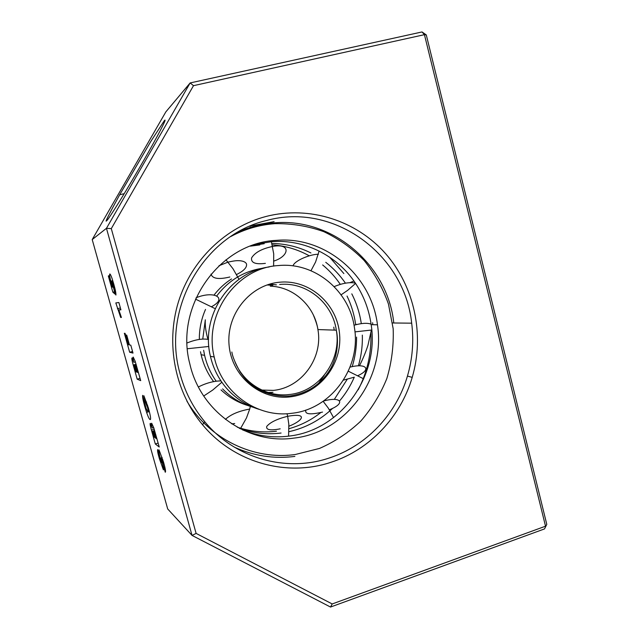 <?xml version="1.0" encoding="UTF-8"?>
<svg xmlns="http://www.w3.org/2000/svg" width="639" height="639" viewBox="0 0 639 639"><rect width="100%" height="100%" fill="white"/><g stroke="black" fill="none" stroke-linecap="round" stroke-linejoin="round"><path stroke-width="0.96" d="M253.148 407.275C241.446 403.928 231.262 397.793 222.588 388.879M215.894 380.756C210.511 373.072 206.74 364.597 204.6 355.332L203.633 350.292M202.763 339.053L205.319 319.788C205.079 323.294 205.175 329.908 207.987 339.349M216.853 295.809C228.85 280.114 244.314 270.888 263.236 268.14M247.581 405.438C237.604 402.37 228.754 397.186 221.014 389.894M213.626 381.619C207.603 373.607 203.434 364.645 201.133 354.725L200.526 351.769M199.328 339.421C199.264 328.957 201.325 318.957 205.518 309.42M214.089 294.994C219.033 288.596 224.848 283.245 231.542 278.939M278.588 265.544C236.67 267.637 203.282 314.14 214.217 357.001C221.797 392.961 257.357 418.146 291.664 413.305C331.361 409.311 361.339 367.625 354.429 327.663C349.573 291.001 315.043 261.982 278.588 265.544M269.211 266.966C229.832 271.735 200.215 315.97 210.431 356.338C213.234 368.36 218.578 378.959 226.454 388.145C235.424 398.337 246.239 405.39 258.899 409.295M255.896 244.25L271.583 241.678C304.268 239.058 336.761 255.392 354.98 282.51C363.575 295.266 368.967 309.324 371.163 324.676C379.486 376.627 340.659 430.518 288.828 436.117C272.941 438.074 257.477 435.982 242.453 429.855M293.86 438.114C346.498 432.387 385.9 377.593 377.457 324.78C371.555 275.601 325.634 235.919 276.36 240.368C219.744 242.684 174.231 306.113 189.879 364.118C200.67 412.035 248.435 444.848 293.86 438.114M272.278 244.857C285.393 245.791 297.678 249.418 309.148 255.744M322.647 264.937C329.444 270.553 335.339 277.03 340.307 284.371M347.033 296.041C351.37 305.035 354.238 314.492 355.643 324.42L355.691 324.772M356.578 337.104C356.634 347.193 355.164 357.041 352.177 366.666M347.193 379.358L334.301 399.415M320.818 412.53C311.289 420.031 300.705 425.414 289.068 428.681M289.044 431.668C305.706 427.882 320.267 420.079 332.727 408.257M339.66 400.845C345.667 393.688 350.539 385.804 354.286 377.194M358.391 365.851C361.323 355.819 362.632 345.571 362.329 335.108M361.307 323.638C359.733 313.174 356.562 303.245 351.793 293.852M345.443 283.173C339.932 275.193 333.374 268.236 325.754 262.309M310.937 252.972C298.685 246.854 285.681 243.683 271.91 243.459M333.798 327.136L334.189 330.115M324.229 375.309L318.366 383.56M264.211 243.707L252.429 245.392M239.186 428.218C252.844 433.178 266.806 434.784 281.072 433.034M276.455 431.205C263.156 432.835 250.089 431.485 237.245 427.171M250.368 246.151L259.833 244.913M249.609 226.286L250.472 226.214M343.87 273.58L329.628 257.182M329.037 458.075C366.395 446.054 396.324 414.232 407.442 376.083C412.522 358.751 413.936 341.114 411.684 323.182C404.631 254.458 333.814 201.676 266.247 220.583C204.6 234.801 161.891 307.607 179.623 372.202C184.383 390.796 192.762 407.307 204.76 421.732C235.112 458.562 286.16 472.556 329.037 458.075M331.194 462.213C369.821 449.728 400.725 416.804 412.211 377.361C424.727 334.772 414.511 286.536 385.453 253.499C356.322 220.599 309.651 205.327 266.231 216.421C226.022 226.837 191.524 259.801 178.441 301.832C165.461 343.894 175.054 391.891 202.539 424.719C234.01 462.844 286.863 477.245 331.194 462.213M106.817 220.511C107.12 220.806 111.266 214.576 119.245 201.804C127.696 188.154 142.345 163.185 152.146 145.532C165.589 121.29 166.164 118.447 164.327 120.699L150.908 141.267L119.677 194.767C108.566 215.103 104.277 223.682 106.817 220.511M167.698 508.964L92.208 239.569L165.836 111.889L190.142 82.942L106.457 228.315L192.043 535.418L167.698 508.964M108.318 275.96L112.863 292.207L115.148 294.156L111.793 280.88L115.915 295.05C116.05 293.261 115.34 289.611 113.774 284.107L112.184 278.852C111.042 275.545 110.243 273.915 109.78 273.963C109.357 274.698 109.852 277.622 111.258 282.742L112.672 287.246L112.041 286.687L108.965 275.721L108.318 275.96L108.989 275.784M124.349 333.278L129.653 352.257L133 353.079L130.795 345.18L129.453 344.924L126.714 335.124L126.043 335.044L128.766 344.788L128.255 344.693L125.084 333.358L124.349 333.278M143.863 395.701L145.46 402.33L147.561 407.682C148.472 411.252 148.56 412.626 147.833 411.804L146.083 408.385L142.633 395.349C142.377 396.803 143.048 400.341 144.638 405.973L146.587 412.371C148.136 416.836 149.278 419.224 149.997 419.519C151.179 420.015 150.62 416.085 148.32 407.746L143.863 395.701M163.041 464.497L165.253 472.237C165.956 471.981 165.365 468.555 163.472 461.965L159.015 449.848C158.536 450.559 159.127 453.93 160.78 459.976L161.324 462.788L160.341 460.144L157.737 449.584C157.226 450.072 157.769 453.075 159.359 458.602L163.392 469.857L163.568 468.411L161.252 458.155L162.625 461.142L163.041 464.497M151.403 430.015L155.309 443.977L159.247 447.012L153.727 427.683L151.691 423.258C151.211 423.098 151.395 424.695 152.242 428.042L150.285 423.369C149.845 423.593 150.221 425.806 151.403 430.015L154.199 429.168M133.232 365.037L137.185 379.167L140.708 380.644L135.148 361.195L133.2 357.081C132.776 357.145 133 358.894 133.87 362.329L131.985 357.936C131.618 358.415 132.033 360.787 133.232 365.037L136.083 364.222M118.878 302.527L115.819 302.918L120.683 317.463L121.41 317.455L118.846 309.963L120.915 309.827L118.878 302.527M92.208 239.569L106.457 228.315L111.298 228.618L193.505 85.666L424.432 34.674L545.53 526.201L332.208 603.959L196.109 533.405L111.298 228.618M196.109 533.405L192.043 535.418L330.523 607.05L544.524 528.908L546.792 524.379L426.285 34.921L422.02 31.95L190.142 82.942L193.505 85.666M114.517 291.767L112.863 292.207M113.175 287.111L112.672 287.246M111.873 282.574L111.258 282.742M114.788 287.893L113.902 288.133M113.798 284.195L113.215 284.355M112.76 280.625L111.793 280.88M132.545 351.434L129.653 352.257M129.366 344.621L128.766 344.788M146.587 401.995L145.46 402.33M147.561 407.682L148.24 407.474M150.548 419.352L149.997 419.519M145.301 405.773L144.638 405.973M163.967 463.778L163.241 464.002M163.185 460.967L162.625 461.142M162.138 457.436L161.34 457.684M159.918 458.427L159.359 458.602M162.266 462.492L161.371 462.78M162.17 462.125L161.34 462.38M161.579 459.721L160.78 459.976M158.153 443.099L155.309 443.977M153.695 427.603L152.242 428.042M140.061 378.328L137.185 379.167M135.38 361.898L133.87 362.329M117.448 308.741L120.388 307.942M120.811 309.436L118.846 309.963M121.354 317.279L120.683 317.463M332.208 603.959L330.523 607.05M546.792 524.379L544.524 528.908M422.02 31.95L424.432 34.674L426.285 34.921M155.189 437.276L153.983 436.972L152.609 431.149L154.63 437.451M154.318 434.185L153.767 434.352M154.606 430.542L152.609 431.149M156.835 438.354L155.389 438.003L153.687 430.878L156.156 438.562M155.756 434.504L155.077 434.712M154.622 430.598L153.687 430.878M136.882 371.802L135.748 371.754L134.318 365.732L136.323 371.97M136.011 368.671L135.444 368.831M135.204 365.476L134.318 365.732M138.367 372.273L137.002 372.217L135.236 364.861L137.681 372.473M137.273 368.376L136.594 368.567M136.187 364.589L135.236 364.861M238.994 279.323L232.979 268.723L225.966 259.793M215.167 308.653L195.494 299.116M208.865 346.466L187.395 348.742M221.861 382.234L212.739 390.038L203.721 396.012M225.415 419.392C230.663 414.479 238.762 411.037 249.705 409.064L246.478 417.946L240.368 428.833M249.705 409.064L250.416 406.1M288.964 426.197C302.119 421.165 309.188 412.482 287.646 416.293L288.828 424.312L288.596 436.149M280.186 428.833C270.369 430.726 265.888 429.919 266.743 426.413C270.177 422.291 277.15 418.912 287.646 416.293L287.039 413.705M273.62 266.136L273.708 253.827L271.367 241.702M323.15 401.316L328.286 408.089L333.574 417.65M348.303 371.203L363.767 378.895M354.949 331.881L371.762 330.012M353.926 280.992L349.916 282.67M341.09 294.827L347.584 290.394L355.588 283.412M310.977 270.736L315.586 261.998L319.109 251.039M265.081 392.61L272.981 392.322M259.506 389.998L273.34 390.389C301.632 387.769 323.15 358 317.918 329.564C314.452 305.993 293.692 286.807 270.265 286.168M279.666 284.467C306.616 281.679 332.448 302.934 336.322 330.187C341.817 360.228 319.18 391.699 289.403 394.503C267.07 397.386 243.818 383.688 234.952 361.826M290.21 396.859C260.816 400.589 231.733 376.555 229.097 345.324C226.03 314.14 250.36 284.419 280.058 282.182C309.731 279.483 337.216 303.956 339.589 334.149C342.392 364.302 319.652 393.576 290.21 396.859M186.9 401.116C209.424 439.328 253.819 460.392 295.314 454.505L319.46 448.45C334.796 441.749 348.574 432.635 360.787 421.085C371.834 408.385 380.524 394.191 386.859 378.496C391.691 362.265 393.792 345.675 393.177 328.734L388.44 303.988C382.769 288.069 374.67 273.564 364.142 260.472C352.393 248.491 338.966 238.898 323.861 231.685C308.086 226.054 291.759 223.386 274.882 223.674C259.386 224.8 244.641 229.113 230.655 236.598M274.107 221.645L250.36 225.966M234.329 447.148C253.843 455.982 274.027 459.074 294.883 456.406M235.583 233.467L239.234 232.42M276.407 284.85L269.61 284.131M370.884 333.446C371.531 353.359 367.297 372.154 358.191 389.822M372.617 322.743L372.856 324.7M229.848 276.991C218.658 279.682 212.38 278.716 211.006 274.099M218.993 265.72L228.011 262.134C235.639 260.456 237.093 260.608 240.008 260.728C243.491 261.119 245.648 262.166 246.478 263.875C247.205 267.334 243.906 270.872 236.598 274.506M265.393 263.364C255.4 264.602 250.8 262.773 251.606 257.876C254.937 252.485 261.95 248.675 272.637 246.462C291.104 242.916 289.539 256.007 273.971 261.016M329.389 409.759C346.026 403.321 341.298 396.068 323.582 401.02M357.904 375.628C371.938 369.31 366.027 362.92 350.02 367.145M354.022 325.243C361.554 323.11 367.241 322.751 371.091 324.165M334.197 286.615C342.424 283.173 349.477 281.999 355.364 283.077M293.037 265.888C294.395 260.4 311.433 253.907 318.398 254.306M204.6 355.332L201.133 354.725M214.217 357.001L210.431 356.338M231.861 352.009C232.436 356.41 235.216 363.08 240.176 372.018C244.441 377.817 245.552 380.221 255.816 387.801C266.463 394.151 277.885 396.859 290.074 395.924C307.958 393.265 321.561 384.007 330.866 368.16C339.581 351.809 337.544 335.619 336.322 330.187L317.918 329.564C317.591 326.505 316.097 321.697 313.422 315.139M377.457 324.78L371.163 324.676M357.017 324.444L355.643 324.42M393.784 322.983C387.881 265.512 333.334 217.795 274.762 222.819C262.333 223.714 250.304 226.669 238.674 231.677M211.621 306.64C227.748 298.317 214.568 290.226 196.085 297.766M208.554 339.485C202.867 338.351 195.702 339.509 187.067 342.951M198.394 386.938C206.277 383.001 213.793 380.988 220.95 380.9M234.713 423.529L231.693 423.841M322.535 412.083C310.075 414.951 304.523 414.272 305.881 410.046M354.262 377.186L343.47 380.109M266.934 284.994L272.901 285.266M371.371 330.075L367.936 345.348C365.915 351.714 363.088 358.535 359.461 365.82M392.554 322.967L411.684 323.182M407.442 376.083L412.211 377.361M204.76 421.732L202.539 424.719M112.855 286.176L112.352 286.312M113.327 282.534L112.712 282.694M147.585 405.198L146.874 405.406M149.342 411.54L146.587 412.371M162.697 459.265L162.114 459.449M120.388 314.316L119.717 314.5M124.206 193.665L119.677 194.767M153.783 432.148L153.16 432.339M155.093 432.18L154.382 432.395M135.468 366.666L134.853 366.842M136.626 366.075L135.907 366.283"/></g></svg>
